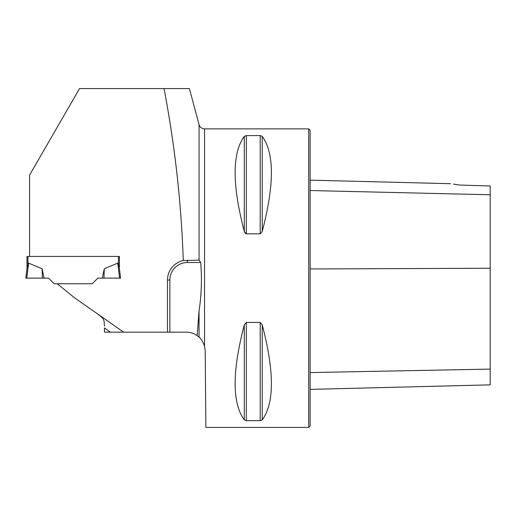 <?xml version="1.0" encoding="UTF-8"?>
<svg xmlns="http://www.w3.org/2000/svg" width="516" height="516" viewBox="0 0 516 516"><rect width="100%" height="100%" fill="white"/><g stroke="black" fill="none" stroke-linecap="round" stroke-linejoin="round"><path stroke-width="0.77" d="M183.264 260.567L199.06 260.135L199.06 124.653L189.391 88.591L164.043 88.591C174.885 145.357 181.297 202.685 183.264 260.567A19.905 19.905 0 0 0 167.487 280.033L167.487 332.162L123.634 332.162L74.136 297.506L57.289 283.742L92.229 283.742L97.827 278.137L119.589 278.137L117.745 263.147L118.441 264.424L117.745 263.147L104.277 268.739L103.987 278.137L102.297 278.137L104.277 268.739M164.043 88.591L79.522 88.591L29.593 175.072L29.593 256.426L26.987 256.426L26.987 268.494M119.389 268.494L119.389 256.426L29.593 256.426M189.391 88.591L192.797 101.284M97.131 313.605L97.537 313.889M98.195 314.347L102.774 318.217L104.058 320.913L104.464 326.131M110.411 332.162L104.464 327.995L104.464 332.162L123.634 332.162M197.151 335.606L199.06 337.142L199.06 310.748L197.151 335.606A18.957 18.957 0 0 0 186.25 332.162L167.487 332.162M199.06 337.142C201.072 338.631 202.898 341.637 204.549 346.172L204.549 128.871L308.703 128.871L308.703 427.409L205.871 427.409L205.207 350.951L204.549 346.172M199.06 310.748C201.511 294.752 202.046 278.666 200.679 262.502L187.392 262.502L187.392 260.135M199.06 260.135L200.679 262.502M246.029 233.793L244.287 231.368C232.084 184.76 232.084 153.097 244.287 136.385L246.338 135.592L260.187 135.592L262.238 136.385C274.441 153.097 274.441 184.76 262.238 231.368L260.187 233.838L246.338 233.838L246.338 135.592M260.187 322.442L262.238 324.906C274.441 371.52 274.441 403.177 262.238 419.895L260.187 420.682L246.338 420.682L244.287 419.895C232.084 403.177 232.084 371.52 244.287 324.906L246.338 322.442L260.187 322.442L260.187 420.682M244.287 136.385L244.287 231.368L245.106 233.122M262.238 231.381L262.238 136.385M453.506 184.096L459.633 185.063C448.159 183.29 448.159 183.29 459.633 185.063L490.2 185.973L490.2 194.777L310.129 190.527M308.703 128.871L310.129 130.29L310.129 425.99L308.703 427.409M310.129 389.387L490.2 384.859L490.2 194.777M27.935 256.426L27.935 264.424L28.632 263.147L27.116 267.449L25.8 278.137L27.116 267.449M42.099 268.739L28.632 263.147L26.787 278.137L44.079 278.137L42.099 268.739L42.383 278.137M57.289 283.742L54.148 283.742L48.549 278.137L25.8 278.137M119.389 256.426L118.441 256.426L118.441 264.424L119.261 267.449L120.576 278.137L119.589 278.137M490.2 268.243L310.129 268.959M490.2 369.108L310.129 372.565M260.187 233.838L260.187 135.592M244.287 419.895L244.287 324.906M246.338 420.682L246.338 322.442M262.238 419.895L262.238 324.906M187.392 262.502A17.531 17.531 0 0 0 169.861 280.033L169.861 332.162M169.861 280.033L167.487 280.033M199.06 124.653C199.937 127.297 201.769 128.697 204.549 128.871M450.481 183.69L310.129 180.161"/></g></svg>
